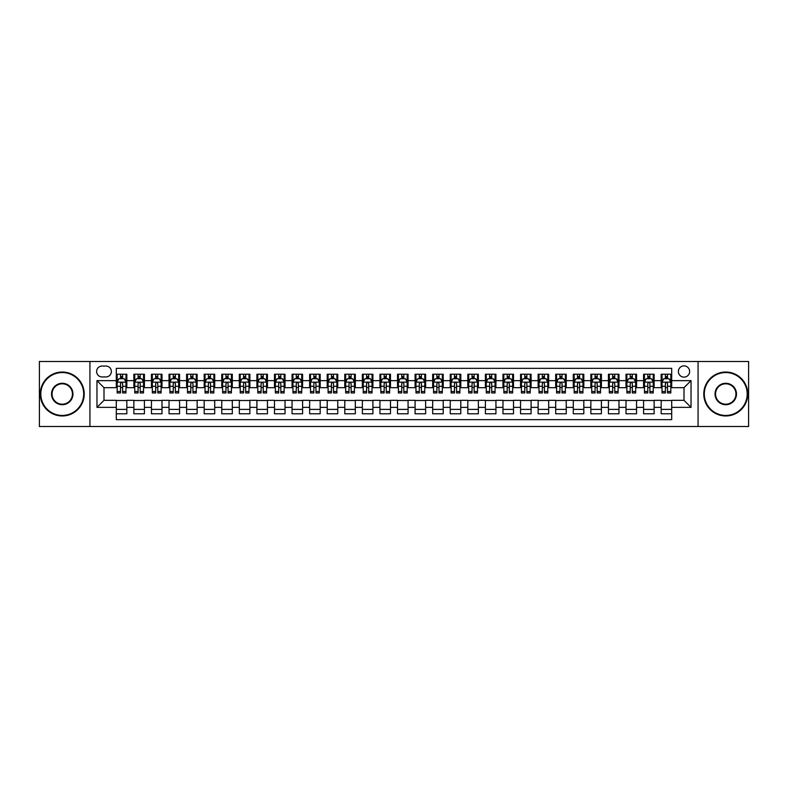<?xml version="1.0" encoding="UTF-8"?>
<svg xmlns="http://www.w3.org/2000/svg" width="788" height="788" viewBox="0 0 788 788"><rect width="100%" height="100%" fill="white"/><g stroke="black" fill="none" stroke-linecap="round" stroke-linejoin="round"><path stroke-width="1.18" d="M684.004 365.878A5.624 5.624 0 0 0 678.379 371.503A5.624 5.624 0 0 0 684.004 377.127A5.624 5.624 0 0 0 689.628 371.503A5.624 5.624 0 0 0 684.004 365.878M698.07 426.515L748.6 426.515L748.6 361.485L698.07 361.485L698.07 426.515L89.93 426.515L89.93 361.485L39.4 361.485L39.4 426.515L89.93 426.515M671.701 374.231L661.162 374.231L661.162 380.643L654.129 380.643L654.129 387.676L661.162 387.676L661.162 380.643M654.129 380.643L654.129 374.231L643.579 374.231L643.579 380.643L636.556 380.643L636.556 387.676L643.579 387.676L643.579 380.643M636.556 380.643L636.556 374.231L626.007 374.231L626.007 380.643L618.974 380.643L618.974 387.676L626.007 387.676L626.007 380.643M618.974 380.643L618.974 374.231L608.435 374.231L608.435 380.643L601.402 380.643L601.402 387.676L608.435 387.676L608.435 380.643M601.402 380.643L601.402 374.231L590.852 374.231L590.852 380.643L583.819 380.643L583.819 387.676L590.852 387.676L590.852 380.643M583.819 380.643L583.819 374.231L573.28 374.231L573.28 380.643L566.247 380.643L566.247 387.676L573.28 387.676L573.28 380.643M566.247 380.643L566.247 374.231L555.698 374.231L555.698 380.643L548.675 380.643L548.675 387.676L555.698 387.676L555.698 380.643M548.675 380.643L548.675 374.231L538.125 374.231L538.125 380.643L531.092 380.643L531.092 387.676L538.125 387.676L538.125 380.643M531.092 380.643L531.092 374.231L520.553 374.231L520.553 380.643L513.52 380.643L513.52 387.676L520.553 387.676L520.553 380.643M513.52 380.643L513.52 374.231L502.971 374.231L502.971 380.643L495.938 380.643L495.938 387.676L502.971 387.676L502.971 380.643M495.938 380.643L495.938 374.231L485.398 374.231L485.398 380.643L478.365 380.643L478.365 387.676L485.398 387.676L485.398 380.643M478.365 380.643L478.365 374.231L467.816 374.231L467.816 380.643L460.793 380.643L460.793 387.676L467.816 387.676L467.816 380.643M460.793 380.643L460.793 374.231L450.244 374.231L450.244 380.643L443.211 380.643L443.211 387.676L450.244 387.676L450.244 380.643M443.211 380.643L443.211 374.231L432.671 374.231L432.671 380.643L425.638 380.643L425.638 387.676L432.671 387.676L432.671 380.643M425.638 380.643L425.638 374.231L415.089 374.231L415.089 380.643L408.066 380.643L408.066 387.676L415.089 387.676L415.089 380.643M408.066 380.643L408.066 374.231L397.516 374.231L397.516 380.643L390.484 380.643L390.484 387.676L397.516 387.676L397.516 380.643M390.484 380.643L390.484 374.231L379.934 374.231L379.934 380.643L372.911 380.643L372.911 387.676L379.934 387.676L379.934 380.643M372.911 380.643L372.911 374.231L362.362 374.231L362.362 380.643L355.329 380.643L355.329 387.676L362.362 387.676L362.362 380.643M355.329 380.643L355.329 374.231L344.789 374.231L344.789 380.643L337.756 380.643L337.756 387.676L344.789 387.676L344.789 380.643M337.756 380.643L337.756 374.231L327.207 374.231L327.207 380.643L320.184 380.643L320.184 387.676L327.207 387.676L327.207 380.643M320.184 380.643L320.184 374.231L309.635 374.231L309.635 380.643L302.602 380.643L302.602 387.676L309.635 387.676L309.635 380.643M302.602 380.643L302.602 374.231L292.062 374.231L292.062 380.643L285.029 380.643L285.029 387.676L292.062 387.676L292.062 380.643M285.029 380.643L285.029 374.231L274.48 374.231L274.48 380.643L267.447 380.643L267.447 387.676L274.48 387.676L274.48 380.643M267.447 380.643L267.447 374.231L256.908 374.231L256.908 380.643L249.875 380.643L249.875 387.676L256.908 387.676L256.908 380.643M249.875 380.643L249.875 374.231L239.325 374.231L239.325 380.643L232.302 380.643L232.302 387.676L239.325 387.676L239.325 380.643M232.302 380.643L232.302 374.231L221.753 374.231L221.753 380.643L214.72 380.643L214.72 387.676L221.753 387.676L221.753 380.643M214.72 380.643L214.72 374.231L204.181 374.231L204.181 380.643L197.148 380.643L197.148 387.676L204.181 387.676L204.181 380.643M197.148 380.643L197.148 374.231L186.598 374.231L186.598 380.643L179.566 380.643L179.566 387.676L186.598 387.676L186.598 380.643M179.566 380.643L179.566 374.231L169.026 374.231L169.026 380.643L161.993 380.643L161.993 387.676L169.026 387.676L169.026 380.643M161.993 380.643L161.993 374.231L151.444 374.231L151.444 380.643L144.421 380.643L144.421 387.676L151.444 387.676L151.444 380.643M144.421 380.643L144.421 374.231L133.871 374.231L133.871 387.676L126.838 387.676L126.838 374.231L116.299 374.231M116.299 413.769L126.838 413.769L126.838 400.324L133.871 400.324L133.871 413.769L144.421 413.769L144.421 400.324L151.444 400.324L151.444 407.357L144.421 407.357M151.444 407.357L151.444 413.769L161.993 413.769L161.993 400.324L169.026 400.324L169.026 407.357L161.993 407.357M169.026 407.357L169.026 413.769L179.566 413.769L179.566 400.324L186.598 400.324L186.598 407.357L179.566 407.357M186.598 407.357L186.598 413.769L197.148 413.769L197.148 400.324L204.181 400.324L204.181 407.357L197.148 407.357M204.181 407.357L204.181 413.769L214.72 413.769L214.72 400.324L221.753 400.324L221.753 407.357L214.72 407.357M221.753 407.357L221.753 413.769L232.302 413.769L232.302 400.324L239.325 400.324L239.325 407.357L232.302 407.357M239.325 407.357L239.325 413.769L249.875 413.769L249.875 400.324L256.908 400.324L256.908 407.357L249.875 407.357M256.908 407.357L256.908 413.769L267.447 413.769L267.447 400.324L274.48 400.324L274.48 407.357L267.447 407.357M274.48 407.357L274.48 413.769L285.029 413.769L285.029 400.324L292.062 400.324L292.062 407.357L285.029 407.357M292.062 407.357L292.062 413.769L302.602 413.769L302.602 400.324L309.635 400.324L309.635 407.357L302.602 407.357M309.635 407.357L309.635 413.769L320.184 413.769L320.184 400.324L327.207 400.324L327.207 407.357L320.184 407.357M327.207 407.357L327.207 413.769L337.756 413.769L337.756 400.324L344.789 400.324L344.789 407.357L337.756 407.357M344.789 407.357L344.789 413.769L355.329 413.769L355.329 400.324L362.362 400.324L362.362 407.357L355.329 407.357M362.362 407.357L362.362 413.769L372.911 413.769L372.911 400.324L379.934 400.324L379.934 407.357L372.911 407.357M379.934 407.357L379.934 413.769L390.484 413.769L390.484 400.324L397.516 400.324L397.516 407.357L390.484 407.357M397.516 407.357L397.516 413.769L408.066 413.769L408.066 400.324L415.089 400.324L415.089 407.357L408.066 407.357M415.089 407.357L415.089 413.769L425.638 413.769L425.638 400.324L432.671 400.324L432.671 407.357L425.638 407.357M432.671 407.357L432.671 413.769L443.211 413.769L443.211 400.324L450.244 400.324L450.244 407.357L443.211 407.357M450.244 407.357L450.244 413.769L460.793 413.769L460.793 400.324L467.816 400.324L467.816 407.357L460.793 407.357M467.816 407.357L467.816 413.769L478.365 413.769L478.365 400.324L485.398 400.324L485.398 407.357L478.365 407.357M485.398 407.357L485.398 413.769L495.938 413.769L495.938 400.324L502.971 400.324L502.971 407.357L495.938 407.357M502.971 407.357L502.971 413.769L513.52 413.769L513.52 400.324L520.553 400.324L520.553 407.357L513.52 407.357M520.553 407.357L520.553 413.769L531.092 413.769L531.092 400.324L538.125 400.324L538.125 407.357L531.092 407.357M538.125 407.357L538.125 413.769L548.675 413.769L548.675 400.324L555.698 400.324L555.698 407.357L548.675 407.357M555.698 407.357L555.698 413.769L566.247 413.769L566.247 400.324L573.28 400.324L573.28 407.357L566.247 407.357M573.28 407.357L573.28 413.769L583.819 413.769L583.819 400.324L590.852 400.324L590.852 407.357L583.819 407.357M590.852 407.357L590.852 413.769L601.402 413.769L601.402 400.324L608.435 400.324L608.435 407.357L601.402 407.357M608.435 407.357L608.435 413.769L618.974 413.769L618.974 400.324L626.007 400.324L626.007 407.357L618.974 407.357M626.007 407.357L626.007 413.769L636.556 413.769L636.556 400.324L643.579 400.324L643.579 407.357L636.556 407.357M643.579 407.357L643.579 413.769L654.129 413.769L654.129 400.324L661.162 400.324L661.162 407.357L654.129 407.357M102.056 376.95L105.927 376.95A5.447 5.447 0 0 0 111.374 371.503A5.447 5.447 0 0 0 105.927 366.056L102.056 366.056A5.447 5.447 0 0 0 96.609 371.503A5.447 5.447 0 0 0 102.056 376.95M698.07 361.485L89.93 361.485M671.701 380.643L671.701 368.341L116.299 368.341L116.299 387.676L103.996 387.676L103.996 400.324L116.299 400.324L116.299 419.659L671.701 419.659L671.701 400.324L684.004 400.324L684.004 387.676L671.701 387.676L671.701 380.643L691.037 380.643L691.037 407.357L671.701 407.357M116.299 407.357L96.963 407.357L96.963 380.643L116.299 380.643M661.162 407.357L661.162 413.769L671.701 413.769M116.299 378.624L117.176 378.624M120.515 378.624L122.623 378.624M125.962 378.624L126.838 378.624M116.299 387.499L117.176 387.499M120.515 387.499L122.623 387.499M125.962 387.499L126.838 387.499M116.299 400.501L126.838 400.501M116.299 409.376L126.838 409.376M133.871 387.499L134.748 387.499M138.087 387.499L140.195 387.499M143.534 387.499L144.421 387.499M133.871 378.624L134.748 378.624M138.087 378.624L140.195 378.624M143.534 378.624L144.421 378.624M133.871 400.501L144.421 400.501M133.871 409.376L144.421 409.376M151.444 400.501L161.993 400.501M151.444 409.376L161.993 409.376M151.444 378.624L152.33 378.624M155.669 378.624L157.777 378.624M161.116 378.624L161.993 378.624M151.444 387.499L152.33 387.499M155.669 387.499L157.777 387.499M161.116 387.499L161.993 387.499M169.026 400.501L179.566 400.501M169.026 409.376L179.566 409.376M169.026 378.624L169.903 378.624M173.242 378.624L175.35 378.624M178.689 378.624L179.566 378.624M169.026 387.499L169.903 387.499M173.242 387.499L175.35 387.499M178.689 387.499L179.566 387.499M186.598 400.501L197.148 400.501M186.598 409.376L197.148 409.376M186.598 378.624L187.475 378.624M190.814 378.624L192.932 378.624M196.271 378.624L197.148 378.624M186.598 387.499L187.475 387.499M190.814 387.499L192.932 387.499M196.271 387.499L197.148 387.499M204.181 400.501L214.72 400.501M204.181 409.376L214.72 409.376M204.181 378.624L205.057 378.624M208.396 378.624L210.504 378.624M213.843 378.624L214.72 378.624M204.181 387.499L205.057 387.499M208.396 387.499L210.504 387.499M213.843 387.499L214.72 387.499M221.753 400.501L232.302 400.501M221.753 409.376L232.302 409.376M221.753 378.624L222.63 378.624M225.969 378.624L228.077 378.624M231.416 378.624L232.302 378.624M221.753 387.499L222.63 387.499M225.969 387.499L228.077 387.499M231.416 387.499L232.302 387.499M239.325 400.501L249.875 400.501M239.325 409.376L249.875 409.376M239.325 378.624L240.212 378.624M243.551 378.624L245.659 378.624M248.998 378.624L249.875 378.624M239.325 387.499L240.212 387.499M243.551 387.499L245.659 387.499M248.998 387.499L249.875 387.499M256.908 400.501L267.447 400.501M256.908 409.376L267.447 409.376M256.908 378.624L257.784 378.624M261.124 378.624L263.231 378.624M266.571 378.624L267.447 378.624M256.908 387.499L257.784 387.499M261.124 387.499L263.231 387.499M266.571 387.499L267.447 387.499M274.48 400.501L285.029 400.501M274.48 409.376L285.029 409.376M274.48 378.624L275.357 378.624M278.696 378.624L280.814 378.624M284.153 378.624L285.029 378.624M274.48 387.499L275.357 387.499M278.696 387.499L280.814 387.499M284.153 387.499L285.029 387.499M292.062 400.501L302.602 400.501M292.062 409.376L302.602 409.376M292.062 378.624L292.939 378.624M296.278 378.624L298.386 378.624M301.725 378.624L302.602 378.624M292.062 387.499L292.939 387.499M296.278 387.499L298.386 387.499M301.725 387.499L302.602 387.499M309.635 400.501L320.184 400.501M309.635 409.376L320.184 409.376M309.635 378.624L310.511 378.624M313.851 378.624L315.958 378.624M319.298 378.624L320.184 378.624M309.635 387.499L310.511 387.499M313.851 387.499L315.958 387.499M319.298 387.499L320.184 387.499M327.207 400.501L337.756 400.501M327.207 409.376L337.756 409.376M327.207 378.624L328.094 378.624M331.433 378.624L333.541 378.624M336.88 378.624L337.756 378.624M327.207 387.499L328.094 387.499M331.433 387.499L333.541 387.499M336.88 387.499L337.756 387.499M344.789 400.501L355.329 400.501M344.789 409.376L355.329 409.376M344.789 378.624L345.666 378.624M349.005 378.624L351.113 378.624M354.452 378.624L355.329 378.624M344.789 387.499L345.666 387.499M349.005 387.499L351.113 387.499M354.452 387.499L355.329 387.499M362.362 400.501L372.911 400.501M362.362 409.376L372.911 409.376M362.362 378.624L363.238 378.624M366.578 378.624L368.685 378.624M372.034 378.624L372.911 378.624M362.362 387.499L363.238 387.499M366.578 387.499L368.685 387.499M372.034 387.499L372.911 387.499M379.934 400.501L390.484 400.501M379.934 409.376L390.484 409.376M379.934 378.624L380.821 378.624M384.16 378.624L386.268 378.624M389.607 378.624L390.484 378.624M379.934 387.499L380.821 387.499M384.16 387.499L386.268 387.499M389.607 387.499L390.484 387.499M397.516 400.501L408.066 400.501M397.516 409.376L408.066 409.376M397.516 378.624L398.393 378.624M401.732 378.624L403.84 378.624M407.179 378.624L408.066 378.624M397.516 387.499L398.393 387.499M401.732 387.499L403.84 387.499M407.179 387.499L408.066 387.499M415.089 400.501L425.638 400.501M415.089 409.376L425.638 409.376M415.089 378.624L415.966 378.624M419.315 378.624L421.422 378.624M424.762 378.624L425.638 378.624M415.089 387.499L415.966 387.499M419.315 387.499L421.422 387.499M424.762 387.499L425.638 387.499M432.671 400.501L443.211 400.501M432.671 409.376L443.211 409.376M432.671 378.624L433.548 378.624M436.887 378.624L438.995 378.624M442.334 378.624L443.211 378.624M432.671 387.499L433.548 387.499M436.887 387.499L438.995 387.499M442.334 387.499L443.211 387.499M450.244 400.501L460.793 400.501M450.244 409.376L460.793 409.376M450.244 378.624L451.12 378.624M454.459 378.624L456.567 378.624M459.906 378.624L460.793 378.624M450.244 387.499L451.12 387.499M454.459 387.499L456.567 387.499M459.906 387.499L460.793 387.499M467.816 400.501L478.365 400.501M467.816 409.376L478.365 409.376M467.816 378.624L468.702 378.624M472.042 378.624L474.149 378.624M477.489 378.624L478.365 378.624M467.816 387.499L468.702 387.499M472.042 387.499L474.149 387.499M477.489 387.499L478.365 387.499M485.398 400.501L495.938 400.501M485.398 409.376L495.938 409.376M485.398 378.624L486.275 378.624M489.614 378.624L491.722 378.624M495.061 378.624L495.938 378.624M485.398 387.499L486.275 387.499M489.614 387.499L491.722 387.499M495.061 387.499L495.938 387.499M502.971 400.501L513.52 400.501M502.971 409.376L513.52 409.376M502.971 378.624L503.847 378.624M507.186 378.624L509.304 378.624M512.643 378.624L513.52 378.624M502.971 387.499L503.847 387.499M507.186 387.499L509.304 387.499M512.643 387.499L513.52 387.499M520.553 400.501L531.092 400.501M520.553 409.376L531.092 409.376M520.553 378.624L521.429 378.624M524.769 378.624L526.876 378.624M530.216 378.624L531.092 378.624M520.553 387.499L521.429 387.499M524.769 387.499L526.876 387.499M530.216 387.499L531.092 387.499M538.125 400.501L548.675 400.501M538.125 409.376L548.675 409.376M538.125 378.624L539.002 378.624M542.341 378.624L544.449 378.624M547.788 378.624L548.675 378.624M538.125 387.499L539.002 387.499M542.341 387.499L544.449 387.499M547.788 387.499L548.675 387.499M555.698 400.501L566.247 400.501M555.698 409.376L566.247 409.376M555.698 378.624L556.584 378.624M559.923 378.624L562.031 378.624M565.37 378.624L566.247 378.624M555.698 387.499L556.584 387.499M559.923 387.499L562.031 387.499M565.37 387.499L566.247 387.499M573.28 400.501L583.819 400.501M573.28 409.376L583.819 409.376M573.28 378.624L574.156 378.624M577.496 378.624L579.604 378.624M582.943 378.624L583.819 378.624M573.28 387.499L574.156 387.499M577.496 387.499L579.604 387.499M582.943 387.499L583.819 387.499M590.852 400.501L601.402 400.501M590.852 409.376L601.402 409.376M590.852 378.624L591.729 378.624M595.068 378.624L597.186 378.624M600.525 378.624L601.402 378.624M590.852 387.499L591.729 387.499M595.068 387.499L597.186 387.499M600.525 387.499L601.402 387.499M608.435 400.501L618.974 400.501M608.435 409.376L618.974 409.376M608.435 378.624L609.311 378.624M612.65 378.624L614.758 378.624M618.097 378.624L618.974 378.624M608.435 387.499L609.311 387.499M612.65 387.499L614.758 387.499M618.097 387.499L618.974 387.499M626.007 400.501L636.556 400.501M626.007 409.376L636.556 409.376M626.007 378.624L626.884 378.624M630.223 378.624L632.331 378.624M635.67 378.624L636.556 378.624M626.007 387.499L626.884 387.499M630.223 387.499L632.331 387.499M635.67 387.499L636.556 387.499M643.579 400.501L654.129 400.501M643.579 409.376L654.129 409.376M643.579 378.624L644.466 378.624M647.805 378.624L649.913 378.624M653.252 378.624L654.129 378.624M643.579 387.499L644.466 387.499M647.805 387.499L649.913 387.499M653.252 387.499L654.129 387.499M661.162 400.501L671.701 400.501M661.162 409.376L671.701 409.376M661.162 378.624L662.038 378.624M665.377 378.624L667.485 378.624M670.824 378.624L671.701 378.624M661.162 387.499L662.038 387.499M665.377 387.499L667.485 387.499M670.824 387.499L671.701 387.499M103.996 387.676L96.963 380.643M103.996 400.324L96.963 407.357M691.037 380.643L684.004 387.676M691.037 407.357L684.004 400.324M122.623 376.516L120.515 376.516M125.962 391.518L122.623 391.518L122.623 392.946L125.962 392.946L125.962 382.219L124.208 378.713L118.929 378.713L117.176 382.219L117.176 392.946L120.515 392.946L120.515 391.518L117.176 391.518M117.176 382.219L117.176 374.231M125.962 382.219L125.962 374.231M120.515 378.713L120.515 374.231M122.623 374.231L122.623 378.713M122.623 391.518L122.623 383.539C121.923 382.19 121.214 382.19 120.515 383.539L120.515 391.518M62.252 372.557A21.443 21.443 0 0 0 40.809 394A21.443 21.443 0 0 0 62.252 415.443A21.443 21.443 0 0 0 83.695 394A21.443 21.443 0 0 0 62.252 372.557M62.252 415.966A21.965 21.965 0 0 1 40.277 394A21.965 21.965 0 0 1 62.252 372.034A21.965 21.965 0 0 1 84.218 394A21.965 21.965 0 0 1 62.252 415.966M62.252 383.283A10.717 10.717 0 0 1 72.969 394A10.717 10.717 0 0 1 62.252 404.717A10.717 10.717 0 0 1 51.525 394A10.717 10.717 0 0 1 62.252 383.283M62.252 404.195A10.195 10.195 0 0 0 72.447 394A10.195 10.195 0 0 0 62.252 383.805A10.195 10.195 0 0 0 52.057 394A10.195 10.195 0 0 0 62.252 404.195M725.748 372.557A21.443 21.443 0 0 0 704.305 394A21.443 21.443 0 0 0 725.748 415.443A21.443 21.443 0 0 0 747.191 394A21.443 21.443 0 0 0 725.748 372.557M725.748 415.966A21.965 21.965 0 0 1 703.783 394A21.965 21.965 0 0 1 725.748 372.034A21.965 21.965 0 0 1 747.723 394A21.965 21.965 0 0 1 725.748 415.966M725.748 383.283A10.717 10.717 0 0 1 736.475 394A10.717 10.717 0 0 1 725.748 404.717A10.717 10.717 0 0 1 715.031 394A10.717 10.717 0 0 1 725.748 383.283M725.748 404.195A10.195 10.195 0 0 0 735.943 394A10.195 10.195 0 0 0 725.748 383.805A10.195 10.195 0 0 0 715.553 394A10.195 10.195 0 0 0 725.748 404.195M140.195 376.516L138.087 376.516M143.534 391.518L140.195 391.518L140.195 392.946L143.534 392.946L143.534 382.219L141.781 378.713L136.511 378.713L134.748 382.219L134.748 392.946L138.087 392.946L138.087 391.518L134.748 391.518M134.748 382.219L134.748 374.231M143.534 382.219L143.534 374.231M138.087 378.713L138.087 374.231M140.195 374.231L140.195 378.713M140.195 391.518L140.195 383.539C139.496 382.19 138.796 382.19 138.087 383.539L138.087 391.518M157.777 376.516L155.669 376.516M161.116 391.518L157.777 391.518L157.777 392.946L161.116 392.946L161.116 382.219L159.353 378.713L154.084 378.713L152.33 382.219L152.33 392.946L155.669 392.946L155.669 391.518L152.33 391.518M152.33 382.219L152.33 374.231M161.116 382.219L161.116 374.231M155.669 378.713L155.669 374.231M157.777 374.231L157.777 378.713M157.777 391.518L157.777 383.539C157.078 382.19 156.369 382.19 155.669 383.539L155.669 391.518M175.35 376.516L173.242 376.516M178.689 391.518L175.35 391.518L175.35 392.946L178.689 392.946L178.689 382.219L176.936 378.713L171.666 378.713L169.903 382.219L169.903 392.946L173.242 392.946L173.242 391.518L169.903 391.518M169.903 382.219L169.903 374.231M178.689 382.219L178.689 374.231M173.242 378.713L173.242 374.231M175.35 374.231L175.35 378.713M175.35 391.518L175.35 383.539C174.65 382.19 173.951 382.19 173.242 383.539L173.242 391.518M192.932 376.516L190.814 376.516M196.271 391.518L192.932 391.518L192.932 392.946L196.271 392.946L196.271 382.219L194.508 378.713L189.238 378.713L187.475 382.219L187.475 392.946L190.814 392.946L190.814 391.518L187.475 391.518M187.475 382.219L187.475 374.231M196.271 382.219L196.271 374.231M190.814 378.713L190.814 374.231M192.932 374.231L192.932 378.713M192.932 391.518L192.932 383.539C192.223 382.19 191.523 382.19 190.814 383.539L190.814 391.518M210.504 376.516L208.396 376.516M213.843 391.518L210.504 391.518L210.504 392.946L213.843 392.946L213.843 382.219L212.09 378.713L206.811 378.713L205.057 382.219L205.057 392.946L208.396 392.946L208.396 391.518L205.057 391.518M205.057 382.219L205.057 374.231M213.843 382.219L213.843 374.231M208.396 378.713L208.396 374.231M210.504 374.231L210.504 378.713M210.504 391.518L210.504 383.539C209.805 382.19 209.096 382.19 208.396 383.539L208.396 391.518M228.077 376.516L225.969 376.516M231.416 391.518L228.077 391.518L228.077 392.946L231.416 392.946L231.416 382.219L229.663 378.713L224.393 378.713L222.63 382.219L222.63 392.946L225.969 392.946L225.969 391.518L222.63 391.518M222.63 382.219L222.63 374.231M231.416 382.219L231.416 374.231M225.969 378.713L225.969 374.231M228.077 374.231L228.077 378.713M228.077 391.518L228.077 383.539C227.377 382.19 226.678 382.19 225.969 383.539L225.969 391.518M245.659 376.516L243.551 376.516M248.998 391.518L245.659 391.518L245.659 392.946L248.998 392.946L248.998 382.219L247.235 378.713L241.965 378.713L240.212 382.219L240.212 392.946L243.551 392.946L243.551 391.518L240.212 391.518M240.212 382.219L240.212 374.231M248.998 382.219L248.998 374.231M243.551 378.713L243.551 374.231M245.659 374.231L245.659 378.713M245.659 391.518L245.659 383.539C244.95 382.19 244.25 382.19 243.551 383.539L243.551 391.518M263.231 376.516L261.124 376.516M266.571 391.518L263.231 391.518L263.231 392.946L266.571 392.946L266.571 382.219L264.817 378.713L259.538 378.713L257.784 382.219L257.784 392.946L261.124 392.946L261.124 391.518L257.784 391.518M257.784 382.219L257.784 374.231M266.571 382.219L266.571 374.231M261.124 378.713L261.124 374.231M263.231 374.231L263.231 378.713M263.231 391.518L263.231 383.539C262.532 382.19 261.833 382.19 261.124 383.539L261.124 391.518M280.814 376.516L278.696 376.516M284.153 391.518L280.814 391.518L280.814 392.946L284.153 392.946L284.153 382.219L282.39 378.713L277.12 378.713L275.357 382.219L275.357 392.946L278.696 392.946L278.696 391.518L275.357 391.518M275.357 382.219L275.357 374.231M284.153 382.219L284.153 374.231M278.696 378.713L278.696 374.231M280.814 374.231L280.814 378.713M280.814 391.518L280.814 383.539C280.104 382.19 279.405 382.19 278.696 383.539L278.696 391.518M298.386 376.516L296.278 376.516M301.725 391.518L298.386 391.518L298.386 392.946L301.725 392.946L301.725 382.219L299.972 378.713L294.692 378.713L292.939 382.219L292.939 392.946L296.278 392.946L296.278 391.518L292.939 391.518M292.939 382.219L292.939 374.231M301.725 382.219L301.725 374.231M296.278 378.713L296.278 374.231M298.386 374.231L298.386 378.713M298.386 391.518L298.386 383.539C297.687 382.19 296.978 382.19 296.278 383.539L296.278 391.518M315.958 376.516L313.851 376.516M319.298 391.518L315.958 391.518L315.958 392.946L319.298 392.946L319.298 382.219L317.544 378.713L312.275 378.713L310.511 382.219L310.511 392.946L313.851 392.946L313.851 391.518L310.511 391.518M310.511 382.219L310.511 374.231M319.298 382.219L319.298 374.231M313.851 378.713L313.851 374.231M315.958 374.231L315.958 378.713M315.958 391.518L315.958 383.539C315.259 382.19 314.56 382.19 313.851 383.539L313.851 391.518M333.541 376.516L331.433 376.516M336.88 391.518L333.541 391.518L333.541 392.946L336.88 392.946L336.88 382.219L335.117 378.713L329.847 378.713L328.094 382.219L328.094 392.946L331.433 392.946L331.433 391.518L328.094 391.518M328.094 382.219L328.094 374.231M336.88 382.219L336.88 374.231M331.433 378.713L331.433 374.231M333.541 374.231L333.541 378.713M333.541 391.518L333.541 383.539C332.831 382.19 332.132 382.19 331.433 383.539L331.433 391.518M351.113 376.516L349.005 376.516M354.452 391.518L351.113 391.518L351.113 392.946L354.452 392.946L354.452 382.219L352.699 378.713L347.419 378.713L345.666 382.219L345.666 392.946L349.005 392.946L349.005 391.518L345.666 391.518M345.666 382.219L345.666 374.231M354.452 382.219L354.452 374.231M349.005 378.713L349.005 374.231M351.113 374.231L351.113 378.713M351.113 391.518L351.113 383.539C350.414 382.19 349.705 382.19 349.005 383.539L349.005 391.518M368.685 376.516L366.578 376.516M372.034 391.518L368.685 391.518L368.685 392.946L372.034 392.946L372.034 382.219L370.271 378.713L365.002 378.713L363.238 382.219L363.238 392.946L366.578 392.946L366.578 391.518L363.238 391.518M363.238 382.219L363.238 374.231M372.034 382.219L372.034 374.231M366.578 378.713L366.578 374.231M368.685 374.231L368.685 378.713M368.685 391.518L368.685 383.539C367.986 382.19 367.287 382.19 366.578 383.539L366.578 391.518M386.268 376.516L384.16 376.516M389.607 391.518L386.268 391.518L386.268 392.946L389.607 392.946L389.607 382.219L387.844 378.713L382.574 378.713L380.821 382.219L380.821 392.946L384.16 392.946L384.16 391.518L380.821 391.518M380.821 382.219L380.821 374.231M389.607 382.219L389.607 374.231M384.16 378.713L384.16 374.231M386.268 374.231L386.268 378.713M386.268 391.518L386.268 383.539C385.568 382.19 384.859 382.19 384.16 383.539L384.16 391.518M403.84 376.516L401.732 376.516M407.179 391.518L403.84 391.518L403.84 392.946L407.179 392.946L407.179 382.219L405.426 378.713L400.156 378.713L398.393 382.219L398.393 392.946L401.732 392.946L401.732 391.518L398.393 391.518M398.393 382.219L398.393 374.231M407.179 382.219L407.179 374.231M401.732 378.713L401.732 374.231M403.84 374.231L403.84 378.713M403.84 391.518L403.84 383.539C403.141 382.19 402.441 382.19 401.732 383.539L401.732 391.518M421.422 376.516L419.315 376.516M424.762 391.518L421.422 391.518L421.422 392.946L424.762 392.946L424.762 382.219L422.998 378.713L417.729 378.713L415.966 382.219L415.966 392.946L419.315 392.946L419.315 391.518L415.966 391.518M415.966 382.219L415.966 374.231M424.762 382.219L424.762 374.231M419.315 378.713L419.315 374.231M421.422 374.231L421.422 378.713M421.422 391.518L421.422 383.539C420.713 382.19 420.014 382.19 419.315 383.539L419.315 391.518M438.995 376.516L436.887 376.516M442.334 391.518L438.995 391.518L438.995 392.946L442.334 392.946L442.334 382.219L440.581 378.713L435.301 378.713L433.548 382.219L433.548 392.946L436.887 392.946L436.887 391.518L433.548 391.518M433.548 382.219L433.548 374.231M442.334 382.219L442.334 374.231M436.887 378.713L436.887 374.231M438.995 374.231L438.995 378.713M438.995 391.518L438.995 383.539C438.295 382.19 437.586 382.19 436.887 383.539L436.887 391.518M456.567 376.516L454.459 376.516M459.906 391.518L456.567 391.518L456.567 392.946L459.906 392.946L459.906 382.219L458.153 378.713L452.883 378.713L451.12 382.219L451.12 392.946L454.459 392.946L454.459 391.518L451.12 391.518M451.12 382.219L451.12 374.231M459.906 382.219L459.906 374.231M454.459 378.713L454.459 374.231M456.567 374.231L456.567 378.713M456.567 391.518L456.567 383.539C455.868 382.19 455.168 382.19 454.459 383.539L454.459 391.518M474.149 376.516L472.042 376.516M477.489 391.518L474.149 391.518L474.149 392.946L477.489 392.946L477.489 382.219L475.725 378.713L470.456 378.713L468.702 382.219L468.702 392.946L472.042 392.946L472.042 391.518L468.702 391.518M468.702 382.219L468.702 374.231M477.489 382.219L477.489 374.231M472.042 378.713L472.042 374.231M474.149 374.231L474.149 378.713M474.149 391.518L474.149 383.539C473.45 382.19 472.741 382.19 472.042 383.539L472.042 391.518M491.722 376.516L489.614 376.516M495.061 391.518L491.722 391.518L491.722 392.946L495.061 392.946L495.061 382.219L493.308 378.713L488.028 378.713L486.275 382.219L486.275 392.946L489.614 392.946L489.614 391.518L486.275 391.518M486.275 382.219L486.275 374.231M495.061 382.219L495.061 374.231M489.614 378.713L489.614 374.231M491.722 374.231L491.722 378.713M491.722 391.518L491.722 383.539C491.022 382.19 490.323 382.19 489.614 383.539L489.614 391.518M509.304 376.516L507.186 376.516M512.643 391.518L509.304 391.518L509.304 392.946L512.643 392.946L512.643 382.219L510.88 378.713L505.61 378.713L503.847 382.219L503.847 392.946L507.186 392.946L507.186 391.518L503.847 391.518M503.847 382.219L503.847 374.231M512.643 382.219L512.643 374.231M507.186 378.713L507.186 374.231M509.304 374.231L509.304 378.713M509.304 391.518L509.304 383.539C508.595 382.19 507.896 382.19 507.186 383.539L507.186 391.518M526.876 376.516L524.769 376.516M530.216 391.518L526.876 391.518L526.876 392.946L530.216 392.946L530.216 382.219L528.462 378.713L523.183 378.713L521.429 382.219L521.429 392.946L524.769 392.946L524.769 391.518L521.429 391.518M521.429 382.219L521.429 374.231M530.216 382.219L530.216 374.231M524.769 378.713L524.769 374.231M526.876 374.231L526.876 378.713M526.876 391.518L526.876 383.539C526.177 382.19 525.468 382.19 524.769 383.539L524.769 391.518M544.449 376.516L542.341 376.516M547.788 391.518L544.449 391.518L544.449 392.946L547.788 392.946L547.788 382.219L546.035 378.713L540.765 378.713L539.002 382.219L539.002 392.946L542.341 392.946L542.341 391.518L539.002 391.518M539.002 382.219L539.002 374.231M547.788 382.219L547.788 374.231M542.341 378.713L542.341 374.231M544.449 374.231L544.449 378.713M544.449 391.518L544.449 383.539C543.75 382.19 543.05 382.19 542.341 383.539L542.341 391.518M562.031 376.516L559.923 376.516M565.37 391.518L562.031 391.518L562.031 392.946L565.37 392.946L565.37 382.219L563.607 378.713L558.337 378.713L556.584 382.219L556.584 392.946L559.923 392.946L559.923 391.518L556.584 391.518M556.584 382.219L556.584 374.231M565.37 382.219L565.37 374.231M559.923 378.713L559.923 374.231M562.031 374.231L562.031 378.713M562.031 391.518L562.031 383.539C561.322 382.19 560.623 382.19 559.923 383.539L559.923 391.518M579.604 376.516L577.496 376.516M582.943 391.518L579.604 391.518L579.604 392.946L582.943 392.946L582.943 382.219L581.189 378.713L575.91 378.713L574.156 382.219L574.156 392.946L577.496 392.946L577.496 391.518L574.156 391.518M574.156 382.219L574.156 374.231M582.943 382.219L582.943 374.231M577.496 378.713L577.496 374.231M579.604 374.231L579.604 378.713M579.604 391.518L579.604 383.539C578.904 382.19 578.195 382.19 577.496 383.539L577.496 391.518M597.186 376.516L595.068 376.516M600.525 391.518L597.186 391.518L597.186 392.946L600.525 392.946L600.525 382.219L598.762 378.713L593.492 378.713L591.729 382.219L591.729 392.946L595.068 392.946L595.068 391.518L591.729 391.518M591.729 382.219L591.729 374.231M600.525 382.219L600.525 374.231M595.068 378.713L595.068 374.231M597.186 374.231L597.186 378.713M597.186 391.518L597.186 383.539C596.477 382.19 595.777 382.19 595.068 383.539L595.068 391.518M614.758 376.516L612.65 376.516M618.097 391.518L614.758 391.518L614.758 392.946L618.097 392.946L618.097 382.219L616.334 378.713L611.064 378.713L609.311 382.219L609.311 392.946L612.65 392.946L612.65 391.518L609.311 391.518M609.311 382.219L609.311 374.231M618.097 382.219L618.097 374.231M612.65 378.713L612.65 374.231M614.758 374.231L614.758 378.713M614.758 391.518L614.758 383.539C614.059 382.19 613.35 382.19 612.65 383.539L612.65 391.518M632.331 376.516L630.223 376.516M635.67 391.518L632.331 391.518L632.331 392.946L635.67 392.946L635.67 382.219L633.916 378.713L628.647 378.713L626.884 382.219L626.884 392.946L630.223 392.946L630.223 391.518L626.884 391.518M626.884 382.219L626.884 374.231M635.67 382.219L635.67 374.231M630.223 378.713L630.223 374.231M632.331 374.231L632.331 378.713M632.331 391.518L632.331 383.539C631.631 382.19 630.932 382.19 630.223 383.539L630.223 391.518M649.913 376.516L647.805 376.516M653.252 391.518L649.913 391.518L649.913 392.946L653.252 392.946L653.252 382.219L651.489 378.713L646.219 378.713L644.466 382.219L644.466 392.946L647.805 392.946L647.805 391.518L644.466 391.518M644.466 382.219L644.466 374.231M653.252 382.219L653.252 374.231M647.805 378.713L647.805 374.231M649.913 374.231L649.913 378.713M649.913 391.518L649.913 383.539C649.204 382.19 648.504 382.19 647.805 383.539L647.805 391.518M667.485 376.516L665.377 376.516M670.824 391.518L667.485 391.518L667.485 392.946L670.824 392.946L670.824 382.219L669.071 378.713L663.791 378.713L662.038 382.219L662.038 392.946L665.377 392.946L665.377 391.518L662.038 391.518M662.038 382.219L662.038 374.231M670.824 382.219L670.824 374.231M665.377 378.713L665.377 374.231M667.485 374.231L667.485 378.713M667.485 391.518L667.485 383.539C666.786 382.19 666.077 382.19 665.377 383.539L665.377 391.518M133.871 407.357L126.838 407.357M133.871 380.643L126.838 380.643M125.922 382.141L117.215 382.141M117.176 379.678L118.446 379.678M124.691 379.678L125.962 379.678M120.515 386.297L117.176 386.297M125.962 386.297L122.623 386.297M122.623 377.629L120.515 377.629M143.495 382.141L134.797 382.141M134.748 379.678L136.028 379.678M142.264 379.678L143.534 379.678M138.087 386.297L134.748 386.297M143.534 386.297L140.195 386.297M140.195 377.629L138.087 377.629M161.067 382.141L152.37 382.141M152.33 379.678L153.601 379.678M159.846 379.678L161.116 379.678M155.669 386.297L152.33 386.297M161.116 386.297L157.777 386.297M157.777 377.629L155.669 377.629M178.649 382.141L169.952 382.141M169.903 379.678L171.173 379.678M177.418 379.678L178.689 379.678M173.242 386.297L169.903 386.297M178.689 386.297L175.35 386.297M175.35 377.629L173.242 377.629M196.222 382.141L187.524 382.141M187.475 379.678L188.756 379.678M194.991 379.678L196.271 379.678M190.814 386.297L187.475 386.297M196.271 386.297L192.932 386.297M192.932 377.629L190.814 377.629M213.804 382.141L205.097 382.141M205.057 379.678L206.328 379.678M212.573 379.678L213.843 379.678M208.396 386.297L205.057 386.297M213.843 386.297L210.504 386.297M210.504 377.629L208.396 377.629M231.376 382.141L222.679 382.141M222.63 379.678L223.91 379.678M230.145 379.678L231.416 379.678M225.969 386.297L222.63 386.297M231.416 386.297L228.077 386.297M228.077 377.629L225.969 377.629M248.949 382.141L240.251 382.141M240.212 379.678L241.483 379.678M247.718 379.678L248.998 379.678M243.551 386.297L240.212 386.297M248.998 386.297L245.659 386.297M245.659 377.629L243.551 377.629M266.531 382.141L257.824 382.141M257.784 379.678L259.055 379.678M265.3 379.678L266.571 379.678M261.124 386.297L257.784 386.297M266.571 386.297L263.231 386.297M263.231 377.629L261.124 377.629M284.104 382.141L275.406 382.141M275.357 379.678L276.637 379.678M282.872 379.678L284.153 379.678M278.696 386.297L275.357 386.297M284.153 386.297L280.814 386.297M280.814 377.629L278.696 377.629M301.686 382.141L292.978 382.141M292.939 379.678L294.21 379.678M300.455 379.678L301.725 379.678M296.278 386.297L292.939 386.297M301.725 386.297L298.386 386.297M298.386 377.629L296.278 377.629M319.258 382.141L310.561 382.141M310.511 379.678L311.792 379.678M318.027 379.678L319.298 379.678M313.851 386.297L310.511 386.297M319.298 386.297L315.958 386.297M315.958 377.629L313.851 377.629M336.831 382.141L328.133 382.141M328.094 379.678L329.364 379.678M335.599 379.678L336.88 379.678M331.433 386.297L328.094 386.297M336.88 386.297L333.541 386.297M333.541 377.629L331.433 377.629M354.413 382.141L345.705 382.141M345.666 379.678L346.937 379.678M353.182 379.678L354.452 379.678M349.005 386.297L345.666 386.297M354.452 386.297L351.113 386.297M351.113 377.629L349.005 377.629M371.985 382.141L363.288 382.141M363.238 379.678L364.519 379.678M370.754 379.678L372.034 379.678M366.578 386.297L363.238 386.297M372.034 386.297L368.685 386.297M368.685 377.629L366.578 377.629M389.558 382.141L380.86 382.141M380.821 379.678L382.091 379.678M388.336 379.678L389.607 379.678M384.16 386.297L380.821 386.297M389.607 386.297L386.268 386.297M386.268 377.629L384.16 377.629M407.14 382.141L398.442 382.141M398.393 379.678L399.664 379.678M405.909 379.678L407.179 379.678M401.732 386.297L398.393 386.297M407.179 386.297L403.84 386.297M403.84 377.629L401.732 377.629M424.712 382.141L416.015 382.141M415.966 379.678L417.246 379.678M423.481 379.678L424.762 379.678M419.315 386.297L415.966 386.297M424.762 386.297L421.422 386.297M421.422 377.629L419.315 377.629M442.295 382.141L433.587 382.141M433.548 379.678L434.818 379.678M441.063 379.678L442.334 379.678M436.887 386.297L433.548 386.297M442.334 386.297L438.995 386.297M438.995 377.629L436.887 377.629M459.867 382.141L451.169 382.141M451.12 379.678L452.401 379.678M458.636 379.678L459.906 379.678M454.459 386.297L451.12 386.297M459.906 386.297L456.567 386.297M456.567 377.629L454.459 377.629M477.439 382.141L468.742 382.141M468.702 379.678L469.973 379.678M476.208 379.678L477.489 379.678M472.042 386.297L468.702 386.297M477.489 386.297L474.149 386.297M474.149 377.629L472.042 377.629M495.022 382.141L486.314 382.141M486.275 379.678L487.545 379.678M493.79 379.678L495.061 379.678M489.614 386.297L486.275 386.297M495.061 386.297L491.722 386.297M491.722 377.629L489.614 377.629M512.594 382.141L503.896 382.141M503.847 379.678L505.128 379.678M511.363 379.678L512.643 379.678M507.186 386.297L503.847 386.297M512.643 386.297L509.304 386.297M509.304 377.629L507.186 377.629M530.176 382.141L521.469 382.141M521.429 379.678L522.7 379.678M528.945 379.678L530.216 379.678M524.769 386.297L521.429 386.297M530.216 386.297L526.876 386.297M526.876 377.629L524.769 377.629M547.749 382.141L539.051 382.141M539.002 379.678L540.282 379.678M546.517 379.678L547.788 379.678M542.341 386.297L539.002 386.297M547.788 386.297L544.449 386.297M544.449 377.629L542.341 377.629M565.321 382.141L556.624 382.141M556.584 379.678L557.855 379.678M564.09 379.678L565.37 379.678M559.923 386.297L556.584 386.297M565.37 386.297L562.031 386.297M562.031 377.629L559.923 377.629M582.903 382.141L574.196 382.141M574.156 379.678L575.427 379.678M581.672 379.678L582.943 379.678M577.496 386.297L574.156 386.297M582.943 386.297L579.604 386.297M579.604 377.629L577.496 377.629M600.476 382.141L591.778 382.141M591.729 379.678L593.009 379.678M599.244 379.678L600.525 379.678M595.068 386.297L591.729 386.297M600.525 386.297L597.186 386.297M597.186 377.629L595.068 377.629M618.048 382.141L609.351 382.141M609.311 379.678L610.582 379.678M616.827 379.678L618.097 379.678M612.65 386.297L609.311 386.297M618.097 386.297L614.758 386.297M614.758 377.629L612.65 377.629M635.63 382.141L626.933 382.141M626.884 379.678L628.154 379.678M634.399 379.678L635.67 379.678M630.223 386.297L626.884 386.297M635.67 386.297L632.331 386.297M632.331 377.629L630.223 377.629M653.203 382.141L644.505 382.141M644.466 379.678L645.736 379.678M651.971 379.678L653.252 379.678M647.805 386.297L644.466 386.297M653.252 386.297L649.913 386.297M649.913 377.629L647.805 377.629M670.785 382.141L662.078 382.141M662.038 379.678L663.309 379.678M669.554 379.678L670.824 379.678M665.377 386.297L662.038 386.297M670.824 386.297L667.485 386.297M667.485 377.629L665.377 377.629"/></g></svg>
